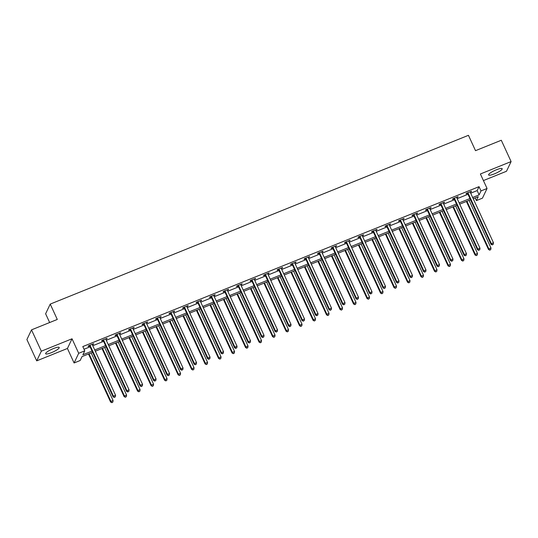 <?xml version="1.0" encoding="UTF-8"?>
<svg xmlns="http://www.w3.org/2000/svg" width="538" height="538" viewBox="0 0 538 538"><rect width="100%" height="100%" fill="white"/><g stroke="black" fill="none" stroke-linecap="round" stroke-linejoin="round"><path stroke-width="0.81" d="M51.453 352.652A7.471 1.486 155.3 0 0 59.214 347.487A7.471 1.486 155.3 0 0 53.397 348.57A7.471 1.486 155.3 0 0 45.636 353.735A7.471 1.486 155.3 0 0 51.453 352.652M494.415 173.875A7.471 1.486 155.3 0 0 502.176 168.71A7.471 1.486 155.3 0 0 496.359 169.793A7.471 1.486 155.3 0 0 488.598 174.958A7.471 1.486 155.3 0 0 494.415 173.875M92.637 352.316L82.018 356.6L80.149 360.521L74.089 362.968L78.696 353.291L84.755 350.843L82.886 354.771L92.059 351.065M67.425 348.469L72.031 338.785L41.318 351.186L31.507 329.861L26.9 339.539L36.705 360.863L67.425 348.469L74.089 362.968M49.651 322.538L45.622 313.775L50.229 304.098L468.45 135.314L475.511 150.667L501.295 140.257L511.1 161.582L480.387 173.982L487.058 188.482L482.451 198.159L476.392 200.607L478.262 196.679L473.218 198.717M483.42 180.573L506.493 171.266L511.1 161.582M475.162 197.93L476.392 200.607M41.318 351.186L36.705 360.863M470.683 193.203L477.172 190.586L479.035 186.659L82.791 346.58L84.755 350.843M84.022 349.256L90.102 346.802M92.778 345.719L103.599 341.354M106.275 340.272L117.089 335.907M119.772 334.824L130.586 330.46M133.269 329.377L144.083 325.013M146.766 323.93L157.58 319.565M160.263 318.483L171.077 314.118M173.761 313.035L184.574 308.671M187.251 307.588L198.071 303.224M200.748 302.141L211.569 297.776M214.245 296.694L225.066 292.329M227.742 291.246L238.563 286.882M241.239 285.806L252.06 281.435M254.736 280.359L265.557 275.987M268.233 274.911L279.054 270.54M281.73 269.464L292.544 265.093M295.228 264.017L306.041 259.646M308.725 258.57L319.538 254.198M322.222 253.122L333.035 248.758M335.719 247.675L346.533 243.31M349.216 242.228L360.03 237.863M362.706 236.781L373.527 232.416M376.203 231.333L387.024 226.969M389.7 225.886L400.521 221.521M403.197 220.439L414.018 216.074M416.694 214.992L427.515 210.627M430.192 209.544L441.012 205.18M443.689 204.097L454.509 199.732M457.186 198.65L467.999 194.285M470.158 191.777L470.165 191.925A0.955 0.915 25.5 0 0 470.252 192.268L471.564 191.212L466.372 193.303L466.056 193.962L467.461 193.398M456.661 197.224L456.668 197.365A0.955 0.915 25.5 0 0 456.755 197.715L458.067 196.659L452.875 198.751L452.559 199.41L453.964 198.838M443.164 202.671L443.171 202.813A0.955 0.915 25.5 0 0 443.258 203.162L444.57 202.106L439.378 204.198L439.062 204.857L440.467 204.285M429.674 208.119L429.674 208.26A0.955 0.915 25.5 0 0 429.761 208.609L431.072 207.554L425.881 209.645L425.571 210.297L426.97 209.733M416.177 213.566L416.183 213.707A0.955 0.915 25.5 0 0 416.264 214.05L417.575 213.001L412.384 215.092L412.074 215.745L413.473 215.18M402.68 219.013L402.686 219.154A0.955 0.915 25.5 0 0 402.767 219.497L404.078 218.448L398.887 220.54L398.577 221.192L399.976 220.627M389.182 224.46L389.189 224.602A0.955 0.915 25.5 0 0 389.27 224.945L390.581 223.895L385.39 225.987L385.08 226.639L386.479 226.074M375.685 229.908L375.692 230.049A0.955 0.915 25.5 0 0 375.773 230.392L377.084 229.343L371.892 231.434L371.583 232.086L372.982 231.522M362.188 235.355L362.195 235.496A0.955 0.915 25.5 0 0 362.276 235.839L363.587 234.79L358.395 236.881L358.086 237.534L359.485 236.969M348.691 240.802L348.698 240.943A0.955 0.915 25.5 0 0 348.779 241.286L350.09 240.237L344.898 242.329L344.589 242.981L345.988 242.416M335.194 246.249L335.201 246.391A0.955 0.915 25.5 0 0 335.282 246.734L336.593 245.678L331.401 247.776L331.092 248.428L332.491 247.863M321.697 251.69L321.704 251.838A0.955 0.915 25.5 0 0 321.791 252.181L323.096 251.125L317.904 253.223L317.595 253.875L318.994 253.311M308.2 257.137L308.207 257.285A0.955 0.915 25.5 0 0 308.294 257.628L309.599 256.572L304.414 258.67L304.098 259.323L305.497 258.758M294.703 262.584L294.71 262.732A0.955 0.915 25.5 0 0 294.797 263.075L296.102 262.019L290.917 264.118L290.601 264.77L292.006 264.205M281.206 268.032L281.213 268.18A0.955 0.915 25.5 0 0 281.3 268.523L282.611 267.467L277.42 269.565L277.104 270.217L278.509 269.652M267.709 273.479L267.716 273.627A0.955 0.915 25.5 0 0 267.803 273.97L269.114 272.914L263.923 275.012L263.607 275.664L265.012 275.1M254.212 278.926L254.218 279.074A0.955 0.915 25.5 0 0 254.306 279.417L255.617 278.361L250.426 280.459L250.116 281.112L251.515 280.547M240.721 284.373L240.728 284.521A0.955 0.915 25.5 0 0 240.809 284.864L242.12 283.808L236.928 285.907L236.619 286.559L238.018 285.994M227.224 289.821L227.231 289.969A0.955 0.915 25.5 0 0 227.312 290.312L228.623 289.256L223.431 291.354L223.122 292.006L224.521 291.441M213.727 295.268L213.734 295.416A0.955 0.915 25.5 0 0 213.815 295.759L215.126 294.703L209.934 296.801L209.625 297.453L211.024 296.889M200.23 300.715L200.237 300.863A0.955 0.915 25.5 0 0 200.318 301.206L201.629 300.15L196.437 302.248L196.128 302.901L197.527 302.336M186.733 306.162L186.74 306.31A0.955 0.915 25.5 0 0 186.821 306.653L188.132 305.597L182.94 307.696L182.631 308.348L184.03 307.783M173.236 311.61L173.243 311.758A0.955 0.915 25.5 0 0 173.323 312.101L174.635 311.045L169.443 313.143L169.134 313.795L170.533 313.23M159.739 317.057L159.746 317.205A0.955 0.915 25.5 0 0 159.826 317.548L161.138 316.492L155.946 318.59L155.637 319.242L157.035 318.678M146.242 322.504L146.249 322.652A0.955 0.915 25.5 0 0 146.336 322.995L147.641 321.939L142.449 324.037L142.14 324.69L143.538 324.125M132.745 327.951L132.751 328.099A0.955 0.915 25.5 0 0 132.839 328.442L134.144 327.386L128.959 329.485L128.643 330.137L130.041 329.572M119.248 333.399L119.254 333.547A0.955 0.915 25.5 0 0 119.342 333.89L120.647 332.834L115.462 334.932L115.145 335.584L116.551 335.019M105.751 338.846L105.757 338.994A0.955 0.915 25.5 0 0 105.845 339.337L107.156 338.281L101.964 340.372L101.648 341.031L103.054 340.467M92.254 344.293L92.26 344.441A0.955 0.915 25.5 0 0 92.348 344.784L93.659 343.728L88.467 345.82L88.151 346.479L89.557 345.914M72.031 338.785L78.696 353.291M479.035 186.659L480.999 190.923L487.058 188.482M31.507 329.861L57.29 319.451L50.229 304.098M470.535 199.8L459.721 204.164M457.044 205.247L446.224 209.612M443.547 210.688L432.727 215.059M430.05 216.135L419.23 220.506M416.553 221.582L405.733 225.953M403.056 227.029L392.236 231.401M389.559 232.477L378.739 236.848M376.062 237.924L365.241 242.295M362.565 243.371L351.751 247.736M349.068 248.818L338.254 253.183M335.571 254.266L324.757 258.63M322.074 259.713L311.26 264.077M308.577 265.16L297.763 269.525M295.08 270.607L284.266 274.972M281.589 276.055L270.769 280.419M268.092 281.502L257.272 285.866M254.595 286.949L243.775 291.314M241.098 292.396L230.277 296.761M227.601 297.844L216.78 302.208M214.104 303.291L203.283 307.655M200.607 308.738L189.786 313.103M187.11 314.185L176.296 318.55M173.613 319.633L162.799 323.997M160.116 325.08L149.302 329.444M146.618 330.527L135.805 334.892M133.121 335.974L122.308 340.339M119.624 341.422L108.811 345.786M106.134 346.869L95.313 351.233M472.646 197.466L479.129 194.85L480.999 190.923M94.742 349.982L105.556 345.618M108.239 344.535L119.053 340.171M121.736 339.088L132.55 334.723M135.226 333.641L146.047 329.276M148.723 328.193L159.544 323.829M162.22 322.753L173.041 318.382M175.718 317.306L186.538 312.934M189.215 311.858L200.035 307.487M202.712 306.411L213.532 302.04M216.209 300.964L227.029 296.593M229.706 295.517L240.52 291.152M243.203 290.069L254.017 285.705M256.7 284.622L267.514 280.258M270.197 279.175L281.011 274.81M283.694 273.728L294.508 269.363M297.191 268.28L308.005 263.916M310.682 262.833L321.502 258.469M324.179 257.386L334.999 253.021M337.676 251.939L348.496 247.574M351.173 246.491L361.993 242.127M364.67 241.044L375.49 236.68M378.167 235.597L388.987 231.232M391.664 230.15L402.485 225.785M405.161 224.702L415.975 220.338M418.658 219.255L429.472 214.891M432.155 213.808L442.969 209.443M445.652 208.361L456.466 203.996M459.149 202.913L469.963 198.549M477.172 190.586L479.129 194.85M471.046 191.42L471.248 191.864M457.549 196.868L457.751 197.311M444.052 202.315L444.254 202.759M430.555 207.762L430.756 208.206M417.058 213.209L417.266 213.653M403.561 218.657L403.769 219.101M390.063 224.104L390.272 224.548M376.566 229.551L376.775 229.995M363.069 234.998L363.278 235.442M349.572 240.439L349.781 240.889M336.082 245.886L336.284 246.337M322.585 251.333L322.787 251.784M309.088 256.781L309.289 257.231M295.591 262.228L295.792 262.678M282.094 267.675L282.295 268.126M268.596 273.122L268.798 273.573M255.099 278.57L255.301 279.02M241.602 284.017L241.811 284.467M228.105 289.464L228.314 289.908M214.608 294.911L214.817 295.355M201.111 300.359L201.32 300.803M187.614 305.806L187.823 306.25M174.117 311.253L174.325 311.697M160.62 316.7L160.828 317.144M147.13 322.148L147.331 322.592M133.632 327.595L133.834 328.039M120.135 333.042L120.337 333.486M106.638 338.489L106.84 338.933M93.141 343.937L93.343 344.381M468.087 193.135L467.778 193.794L491.006 244.292L491.315 243.633L468.087 193.135A0.955 0.915 25.5 0 0 467.878 192.846L467.771 192.739M492.378 244.676L493.245 244.333L492.378 244.676L491.315 243.633L493.474 242.766L470.252 192.268M467.778 193.794A0.955 0.915 25.5 0 0 467.569 193.498L467.071 193.021M491.006 244.292L492.257 244.938M493.245 244.333L493.474 242.766M466.406 201.461L488.511 249.518L488.82 248.865L490.986 247.991L469.089 200.385M466.923 201.252L488.82 248.865L489.762 250.17L490.757 249.558L489.889 249.908M490.986 247.991L490.757 249.558M489.762 250.17L488.511 249.518M454.59 198.583L454.28 199.242L477.509 249.74L477.818 249.081L454.59 198.583A0.955 0.915 25.5 0 0 454.381 198.293L454.274 198.186M478.881 250.123L479.748 249.773L478.881 250.123L477.818 249.081L479.983 248.206L456.755 197.715M454.28 199.242A0.955 0.915 25.5 0 0 454.072 198.946L453.574 198.468M477.509 249.74L478.759 250.385M479.748 249.773L479.983 248.206M441.093 204.03L440.783 204.689L464.012 255.18L464.321 254.528L441.093 204.03A0.955 0.915 25.5 0 0 440.884 203.741L440.777 203.633M465.383 255.57L466.251 255.22L465.383 255.57L464.321 254.528L466.486 253.654L443.258 203.162M440.783 204.689A0.955 0.915 25.5 0 0 440.575 204.393L440.077 203.915M464.012 255.18L465.262 255.832M466.251 255.22L466.486 253.654M452.909 206.908L475.014 254.965L475.33 254.313L477.488 253.438L455.592 205.832M453.426 206.7L475.33 254.313L476.264 255.617L477.26 255.005L476.392 255.355M477.488 253.438L477.26 255.005M476.264 255.617L475.014 254.965M439.418 212.355L461.517 260.412L461.833 259.76L463.991 258.886L442.095 211.279M439.929 212.147L461.833 259.76L462.774 261.065L463.763 260.453L462.895 260.802M463.991 258.886L463.763 260.453M462.774 261.065L461.517 260.412M427.596 209.477L427.286 210.136L450.514 260.627L450.824 259.975L427.596 209.477A0.955 0.915 25.5 0 0 427.387 209.188L427.28 209.08M451.886 261.017L452.754 260.668L451.886 261.017L450.824 259.975L452.989 259.101L429.761 208.609M427.286 210.136A0.955 0.915 25.5 0 0 427.078 209.84L426.58 209.363M450.514 260.627L451.765 261.28M452.754 260.668L452.989 259.101M414.099 214.924L413.789 215.583L437.017 266.075L437.327 265.422L414.099 214.924A0.955 0.915 25.5 0 0 413.89 214.635L413.783 214.528M438.396 266.465L439.257 266.115L438.396 266.465L437.327 265.422L439.492 264.548L416.264 214.05M413.789 215.583A0.955 0.915 25.5 0 0 413.581 215.287L413.083 214.81M437.017 266.075L438.268 266.727M439.257 266.115L439.492 264.548M400.602 220.372L400.292 221.031L423.52 271.522L423.83 270.87L400.602 220.372A0.955 0.915 25.5 0 0 400.393 220.082L400.285 219.975M424.899 271.912L425.76 271.562L424.899 271.912L423.83 270.87L425.995 269.995L402.767 219.497M400.292 221.031A0.955 0.915 25.5 0 0 400.084 220.735L399.586 220.257M423.52 271.522L424.771 272.174M425.76 271.562L425.995 269.995M425.921 217.803L448.019 265.859L448.336 265.207L450.494 264.333L428.598 216.727M426.432 217.594L448.336 265.207L449.277 266.512L450.266 265.9L449.398 266.249M450.494 264.333L450.266 265.9M449.277 266.512L448.019 265.859M412.424 223.25L434.522 271.307L434.839 270.654L436.997 269.78L415.101 222.174M412.935 223.041L434.839 270.654L435.78 271.959L436.769 271.347L435.901 271.697M436.997 269.78L436.769 271.347M435.78 271.959L434.522 271.307M398.927 228.697L421.032 276.754L421.341 276.102L423.5 275.227L401.604 227.614M399.445 228.489L421.341 276.102L422.283 277.406L423.272 276.794L422.404 277.144M423.5 275.227L423.272 276.794M422.283 277.406L421.032 276.754M387.111 225.819L386.795 226.471L410.023 276.969L410.333 276.317L387.111 225.819A0.955 0.915 25.5 0 0 386.896 225.53L386.788 225.422M411.402 277.359L412.263 277.009L411.402 277.359L410.333 276.317L412.498 275.443L389.27 224.945M386.795 226.471A0.955 0.915 25.5 0 0 386.587 226.182L386.096 225.704M410.023 276.969L411.274 277.621M412.263 277.009L412.498 275.443M385.43 234.144L407.535 282.201L407.844 281.549L410.01 280.675L388.106 233.062M385.948 233.936L407.844 281.549L408.786 282.853L409.774 282.242L408.907 282.591M410.01 280.675L409.774 282.242M408.786 282.853L407.535 282.201M373.614 231.266L373.298 231.918L396.526 282.416L396.836 281.764L373.614 231.266A0.955 0.915 25.5 0 0 373.406 230.977L373.291 230.869M397.905 282.806L398.766 282.457L397.905 282.806L396.836 281.764L399.001 280.89L375.773 230.392M373.298 231.918A0.955 0.915 25.5 0 0 373.09 231.629L372.599 231.152M396.526 282.416L397.777 283.069M398.766 282.457L399.001 280.89M371.933 239.592L394.038 287.648L394.347 286.996L396.513 286.122L374.609 238.509M372.451 239.383L394.347 286.996L395.289 288.301L396.277 287.689L395.41 288.038M396.513 286.122L396.277 287.689M395.289 288.301L394.038 287.648M360.117 236.713L359.801 237.366L383.029 287.864L383.338 287.211L360.117 236.713A0.955 0.915 25.5 0 0 359.909 236.424L359.794 236.316M384.408 288.254L385.269 287.904L384.408 288.254L383.338 287.211L385.504 286.337L362.276 235.839M359.801 237.366A0.955 0.915 25.5 0 0 359.592 237.076L359.102 236.599M383.029 287.864L384.28 288.516M385.269 287.904L385.504 286.337M358.436 245.039L380.541 293.096L380.85 292.443L383.016 291.569L361.112 243.956M358.954 244.83L380.85 292.443L381.792 293.748L382.78 293.136L381.919 293.486M383.016 291.569L382.78 293.136M381.792 293.748L380.541 293.096M346.62 242.161L346.304 242.813L369.532 293.311L369.841 292.659L346.62 242.161A0.955 0.915 25.5 0 0 346.411 241.871L346.304 241.764M370.911 293.701L371.778 293.351L370.911 293.701L369.841 292.659L372.007 291.784L348.779 241.286M346.304 242.813A0.955 0.915 25.5 0 0 346.095 242.524L345.604 242.046M369.532 293.311L370.783 293.963M371.778 293.351L372.007 291.784M344.939 250.486L367.044 298.543L367.353 297.891L369.519 297.016L347.615 249.403M345.457 250.278L367.353 297.891L368.295 299.195L369.283 298.583L368.422 298.933M369.519 297.016L369.283 298.583M368.295 299.195L367.044 298.543M333.123 247.608L332.814 248.26L356.035 298.758L356.351 298.106L333.123 247.608A0.955 0.915 25.5 0 0 332.914 247.319L332.807 247.211M357.414 299.148L358.281 298.798L357.414 299.148L356.351 298.106L358.51 297.232L335.282 246.734M332.814 248.26A0.955 0.915 25.5 0 0 332.598 247.971L332.107 247.493M356.035 298.758L357.286 299.41M358.281 298.798L358.51 297.232M331.442 255.933L353.547 303.99L353.856 303.338L356.022 302.464L334.125 254.851M331.959 255.725L353.856 303.338L354.798 304.642L355.786 304.031L354.925 304.38M356.022 302.464L355.786 304.031M354.798 304.642L353.547 303.99M319.626 253.055L319.316 253.707L342.538 304.205L342.854 303.553L319.626 253.055A0.955 0.915 25.5 0 0 319.417 252.759L319.31 252.658M343.916 304.595L344.784 304.246L343.916 304.595L342.854 303.553L345.013 302.679L321.791 252.181M319.316 253.707A0.955 0.915 25.5 0 0 319.108 253.418L318.61 252.941M342.538 304.205L343.795 304.858M344.784 304.246L345.013 302.679M317.945 261.381L340.05 309.437L340.359 308.785L342.524 307.911L320.628 260.298M318.462 261.172L340.359 308.785L341.3 310.09L342.289 309.478L341.428 309.827M342.524 307.911L342.289 309.478M341.3 310.09L340.05 309.437M306.129 258.502L305.819 259.155L329.041 309.653L329.357 309L306.129 258.502A0.955 0.915 25.5 0 0 305.92 258.206L305.813 258.106M330.419 310.043L331.287 309.693L330.419 310.043L329.357 309L331.516 308.126L308.294 257.628M305.819 259.155A0.955 0.915 25.5 0 0 305.611 258.865L305.113 258.388M329.041 309.653L330.298 310.305M331.287 309.693L331.516 308.126M304.447 266.828L326.553 314.885L326.862 314.232L329.027 313.358L307.131 265.745M304.965 266.619L326.862 314.232L327.803 315.537L328.792 314.925L327.931 315.275M329.027 313.358L328.792 314.925M327.803 315.537L326.553 314.885M292.632 263.95L292.322 264.602L315.544 315.1L315.86 314.448L292.632 263.95A0.955 0.915 25.5 0 0 292.423 263.654L292.316 263.553M316.922 315.49L317.79 315.14L316.922 315.49L315.86 314.448L318.019 313.573L294.797 263.075M292.322 264.602A0.955 0.915 25.5 0 0 292.114 264.313L291.616 263.835M315.544 315.1L316.801 315.752M317.79 315.14L318.019 313.573M290.95 272.275L313.055 320.332L313.365 319.68L315.53 318.805L293.634 271.192M291.468 272.067L313.365 319.68L314.306 320.984L315.302 320.372L314.434 320.722M315.53 318.805L315.302 320.372M314.306 320.984L313.055 320.332M279.135 269.397L278.825 270.049L302.053 320.547L302.363 319.895L279.135 269.397A0.955 0.915 25.5 0 0 278.926 269.101L278.819 269M303.425 320.937L304.293 320.587L303.425 320.937L302.363 319.895L304.521 319.021L281.3 268.523M278.825 270.049A0.955 0.915 25.5 0 0 278.617 269.76L278.119 269.282M302.053 320.547L303.304 321.199M304.293 320.587L304.521 319.021M277.453 277.722L299.558 325.779L299.874 325.127L302.033 324.253L280.137 276.64M277.971 277.514L299.874 325.127L300.809 326.431L301.805 325.82L300.937 326.169M302.033 324.253L301.805 325.82M300.809 326.431L299.558 325.779M265.637 274.844L265.328 275.496L288.556 325.994L288.866 325.342L265.637 274.844A0.955 0.915 25.5 0 0 265.429 274.548L265.321 274.447M289.928 326.384L290.796 326.035L289.928 326.384L288.866 325.342L291.031 324.468L267.803 273.97M265.328 275.496A0.955 0.915 25.5 0 0 265.12 275.207L264.622 274.73M288.556 325.994L289.807 326.647M290.796 326.035L291.031 324.468M263.963 283.17L286.061 331.226L286.377 330.574L288.536 329.7L266.64 282.087M264.474 282.961L286.377 330.574L287.319 331.879L288.307 331.267L287.44 331.616M288.536 329.7L288.307 331.267M287.319 331.879L286.061 331.226M252.14 280.291L251.831 280.944L275.059 331.442L275.369 330.789L252.14 280.291A0.955 0.915 25.5 0 0 251.932 279.995L251.824 279.894M276.431 331.832L277.299 331.482L276.431 331.832L275.369 330.789L277.534 329.915L254.306 279.417M251.831 280.944A0.955 0.915 25.5 0 0 251.623 280.654L251.125 280.177M275.059 331.442L276.31 332.094M277.299 331.482L277.534 329.915M250.466 288.617L272.564 336.674L272.88 336.021L275.039 335.147L253.142 287.534M250.977 288.408L272.88 336.021L273.822 337.326L274.81 336.714L273.943 337.064M275.039 335.147L274.81 336.714M273.822 337.326L272.564 336.674M238.643 285.739L238.334 286.391L261.562 336.889L261.871 336.237L238.643 285.739A0.955 0.915 25.5 0 0 238.435 285.443L238.327 285.342M262.941 337.279L263.802 336.929L262.941 337.279L261.871 336.237L264.037 335.362L240.809 284.864M238.334 286.391A0.955 0.915 25.5 0 0 238.126 286.102L237.628 285.624M261.562 336.889L262.813 337.541M263.802 336.929L264.037 335.362M236.969 294.064L259.067 342.121L259.383 341.469L261.542 340.594L239.645 292.981M237.48 293.856L259.383 341.469L260.325 342.773L261.313 342.161L260.446 342.511M261.542 340.594L261.313 342.161M260.325 342.773L259.067 342.121M225.146 291.186L224.837 291.838L248.065 342.336L248.374 341.684L225.146 291.186A0.955 0.915 25.5 0 0 224.938 290.89L224.83 290.789M249.444 342.726L250.304 342.376L249.444 342.726L248.374 341.684L250.54 340.81L227.312 290.312M224.837 291.838A0.955 0.915 25.5 0 0 224.628 291.542L224.131 291.071M248.065 342.336L249.316 342.988M250.304 342.376L250.54 340.81M223.472 299.511L245.577 347.568L245.886 346.916L248.045 346.042L226.148 298.429M223.983 299.303L245.886 346.916L246.828 348.22L247.816 347.609L246.949 347.958M248.045 346.042L247.816 347.609M246.828 348.22L245.577 347.568M211.656 296.633L211.34 297.285L234.568 347.783L234.877 347.131L211.656 296.633A0.955 0.915 25.5 0 0 211.441 296.337L211.333 296.236M235.947 348.173L236.807 347.824L235.947 348.173L234.877 347.131L237.043 346.257L213.815 295.759M211.34 297.285A0.955 0.915 25.5 0 0 211.131 296.989L210.634 296.519M234.568 347.783L235.819 348.436M236.807 347.824L237.043 346.257M209.975 304.959L232.08 353.015L232.389 352.363L234.555 351.489L212.651 303.876M210.493 304.75L232.389 352.363L233.331 353.668L234.319 353.056L233.452 353.405M234.555 351.489L234.319 353.056M233.331 353.668L232.08 353.015M198.159 302.08L197.843 302.733L221.071 353.231L221.38 352.578L198.159 302.08A0.955 0.915 25.5 0 0 197.95 301.784L197.836 301.683M222.45 353.621L223.31 353.271L222.45 353.621L221.38 352.578L223.546 351.704L200.318 301.206M197.843 302.733A0.955 0.915 25.5 0 0 197.634 302.437L197.143 301.966M221.071 353.231L222.322 353.883M223.31 353.271L223.546 351.704M196.478 310.406L218.583 358.463L218.892 357.81L221.057 356.936L199.154 309.323M196.995 310.197L218.892 357.81L219.834 359.115L220.822 358.503L219.955 358.853M221.057 356.936L220.822 358.503M219.834 359.115L218.583 358.463M184.662 307.528L184.346 308.18L207.574 358.678L207.883 358.026L184.662 307.528A0.955 0.915 25.5 0 0 184.453 307.232L184.339 307.131M208.952 359.068L209.813 358.718L208.952 359.068L207.883 358.026L210.049 357.151L186.821 306.653M184.346 308.18A0.955 0.915 25.5 0 0 184.137 307.884L183.646 307.413M207.574 358.678L208.825 359.33M209.813 358.718L210.049 357.151M182.981 315.853L205.086 363.91L205.395 363.258L207.56 362.383L185.657 314.77M183.498 315.645L205.395 363.258L206.336 364.562L207.325 363.95L206.464 364.3M207.56 362.383L207.325 363.95M206.336 364.562L205.086 363.91M171.165 312.975L170.849 313.627L194.077 364.125L194.386 363.473L171.165 312.975A0.955 0.915 25.5 0 0 170.956 312.679L170.849 312.578M195.455 364.515L196.323 364.165L195.455 364.515L194.386 363.473L196.552 362.599L173.323 312.101M170.849 313.627A0.955 0.915 25.5 0 0 170.64 313.331L170.149 312.854M194.077 364.125L195.328 364.777M196.323 364.165L196.552 362.599M169.483 321.3L191.589 369.357L191.898 368.705L194.063 367.831L172.16 320.218M170.001 321.092L191.898 368.705L192.839 370.01L193.828 369.398L192.967 369.747M194.063 367.831L193.828 369.398M192.839 370.01L191.589 369.357M157.668 318.422L157.358 319.074L180.58 369.572L180.896 368.92L157.668 318.422A0.955 0.915 25.5 0 0 157.459 318.126L157.352 318.025M181.958 369.962L182.826 369.613L181.958 369.962L180.896 368.92L183.054 368.046L159.826 317.548M157.358 319.074A0.955 0.915 25.5 0 0 157.143 318.778L156.652 318.301M180.58 369.572L181.831 370.225M182.826 369.613L183.054 368.046M155.986 326.748L178.091 374.804L178.401 374.152L180.566 373.278L158.663 325.665M156.504 326.539L178.401 374.152L179.342 375.457L180.331 374.845L179.47 375.194M180.566 373.278L180.331 374.845M179.342 375.457L178.091 374.804M144.171 323.869L143.861 324.522L167.083 375.02L167.399 374.367L144.171 323.869A0.955 0.915 25.5 0 0 143.962 323.573L143.854 323.472M168.461 375.41L169.329 375.06L168.461 375.41L167.399 374.367L169.557 373.493L146.336 322.995M143.861 324.522A0.955 0.915 25.5 0 0 143.653 324.226L143.155 323.748M167.083 375.02L168.34 375.672M169.329 375.06L169.557 373.493M142.489 332.195L164.594 380.252L164.904 379.593L167.069 378.725L145.173 331.112M143.007 331.986L164.904 379.593L165.845 380.897L166.834 380.292L165.973 380.642M167.069 378.725L166.834 380.292M165.845 380.897L164.594 380.252M130.673 329.317L130.364 329.969L153.586 380.467L153.902 379.815L130.673 329.317A0.955 0.915 25.5 0 0 130.465 329.021L130.357 328.913M154.964 380.857L155.832 380.507L154.964 380.857L153.902 379.815L156.06 378.94L132.839 328.442M130.364 329.969A0.955 0.915 25.5 0 0 130.156 329.673L129.658 329.195M153.586 380.467L154.843 381.119M155.832 380.507L156.06 378.94M128.992 337.642L151.097 385.699L151.407 385.04L153.572 384.172L131.675 336.559M129.51 337.434L151.407 385.04L152.348 386.345L153.337 385.739L152.476 386.089M153.572 384.172L153.337 385.739M152.348 386.345L151.097 385.699M117.176 334.764L116.867 335.416L140.088 385.914L140.405 385.262L117.176 334.764A0.955 0.915 25.5 0 0 116.968 334.468L116.86 334.36M141.467 386.304L142.335 385.954L141.467 386.304L140.405 385.262L142.563 384.388L119.342 333.89M116.867 335.416A0.955 0.915 25.5 0 0 116.659 335.12L116.161 334.643M140.088 385.914L141.346 386.566M142.335 385.954L142.563 384.388M115.495 343.089L137.6 391.146L137.91 390.487L140.075 389.62L118.178 342.007M116.013 342.881L137.91 390.487L138.851 391.792L139.846 391.187L138.979 391.536M140.075 389.62L139.846 391.187M138.851 391.792L137.6 391.146M103.679 340.211L103.37 340.863L126.598 391.361L126.907 390.702L103.679 340.211A0.955 0.915 25.5 0 0 103.471 339.915L103.363 339.808M127.97 391.751L128.838 391.402L127.97 391.751L126.907 390.702L129.066 389.835L105.845 339.337M103.37 340.863A0.955 0.915 25.5 0 0 103.162 340.567L102.664 340.09M126.598 391.361L127.849 392.007M128.838 391.402L129.066 389.835M101.998 348.537L124.103 396.593L124.419 395.934L126.578 395.067L104.681 347.454M102.516 348.328L124.419 395.934L125.354 397.239L126.349 396.634L125.482 396.983M126.578 395.067L126.349 396.634M125.354 397.239L124.103 396.593M90.182 345.658L89.873 346.311L113.101 396.809L113.41 396.15L90.182 345.658A0.955 0.915 25.5 0 0 89.974 345.362L89.866 345.255M114.473 397.199L115.34 396.849L114.473 397.199L113.41 396.15L115.576 395.282L92.348 344.784M89.873 346.311A0.955 0.915 25.5 0 0 89.664 346.015L89.167 345.537M113.101 396.809L114.352 397.454M115.34 396.849L115.576 395.282M88.501 353.984L110.606 402.041L110.922 401.382L113.081 400.514L91.184 352.901M89.019 353.775L110.922 401.382L111.864 402.686L112.852 402.081L111.985 402.424M113.081 400.514L112.852 402.081M111.864 402.686L110.606 402.041M467.878 192.846L467.569 193.498M454.381 198.293L454.072 198.946M440.884 203.741L440.575 204.393M427.387 209.188L427.078 209.84M413.89 214.635L413.581 215.287M400.393 220.082L400.084 220.735M386.896 225.53L386.587 226.182M373.406 230.977L373.09 231.629M359.909 236.424L359.592 237.076M346.411 241.871L346.095 242.524M332.914 247.319L332.598 247.971M319.417 252.759L319.108 253.418M305.92 258.206L305.611 258.865M292.423 263.654L292.114 264.313M278.926 269.101L278.617 269.76M265.429 274.548L265.12 275.207M251.932 279.995L251.623 280.654M238.435 285.443L238.126 286.102M224.938 290.89L224.628 291.542M211.441 296.337L211.131 296.989M197.95 301.784L197.634 302.437M184.453 307.232L184.137 307.884M170.956 312.679L170.64 313.331M157.459 318.126L157.143 318.778M143.962 323.573L143.653 324.226M130.465 329.021L130.156 329.673M116.968 334.468L116.659 335.12M103.471 339.915L103.162 340.567M89.974 345.362L89.664 346.015"/></g></svg>
